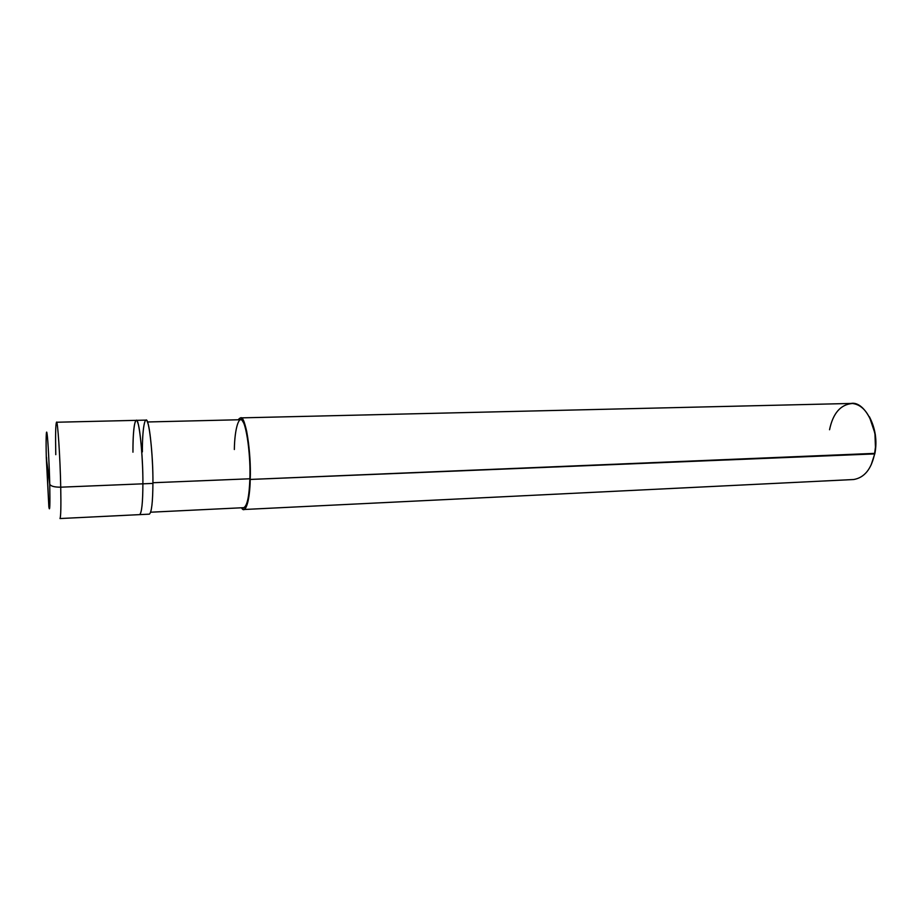 <?xml version="1.0" encoding="UTF-8"?>
<svg xmlns="http://www.w3.org/2000/svg" width="922" height="922" viewBox="0 0 922 922"><rect width="100%" height="100%" fill="white"/><g stroke="black" fill="none" stroke-linecap="round" stroke-linejoin="round"><path stroke-width="1.38" d="M46.515 457.3L48.854 506.766C49.834 512.839 50.134 505.302 49.742 484.154C50.134 505.302 49.834 512.839 48.854 506.766L46.319 458.073L49.742 484.154C50.698 486.194 54.352 487.208 60.725 487.185L142.898 483.82C143.152 455.318 138.934 416.917 136.214 420.351C138.934 416.917 143.152 455.318 142.898 483.82L60.725 487.185C60.218 458.073 57.579 418.761 56.496 422.241C57.579 418.761 60.218 458.073 60.725 487.185C54.352 487.208 50.698 486.194 49.742 484.154L46.319 458.073C45.835 440.082 46.215 426.909 47.103 434.078C47.909 438.826 49.362 465.967 49.742 484.154C49.362 465.967 47.909 438.826 47.103 434.078C46.215 426.909 45.835 440.082 46.319 458.073L46.307 457.865M132.952 452.195C132.745 430.367 135.211 414.036 137.735 422.599C140.236 428.165 143.094 461.473 142.898 483.82C143.094 461.473 140.236 428.165 137.735 422.599C135.211 414.036 132.745 430.367 132.952 452.195C132.964 433.029 134.059 422.414 136.214 420.351L56.496 422.241C55.608 424.316 55.378 435.126 55.781 454.673M60.725 487.185C61.094 506.385 60.852 516.85 59.999 518.544C60.852 516.85 61.094 506.385 60.725 487.185M142.898 483.82C142.818 502.628 141.734 512.909 139.648 514.626C141.734 512.909 142.818 502.628 142.898 483.82L152.925 483.416L142.898 483.82M240.504 417.885L238.325 419.775C241.195 415.373 243.973 419.222 246.67 431.3C249.447 446.375 250.634 462.418 250.219 479.44C251.418 451.734 245.24 414.508 240.504 417.885L850.925 403.456C865.078 400.471 880.118 430.908 874.575 453.912L874.92 453.359C877.26 440.624 875.416 428.419 869.377 416.732L875.301 434.366L875.75 446.916L874.92 453.359L871.129 464.93L874.92 453.359L250.219 479.44L249.874 478.783L152.925 482.736L249.874 478.783C250.761 457.957 246.946 427.001 242.982 421.803C239.086 413.828 234.58 429.087 234.349 449.51M136.214 420.351L145.941 420.121C148.857 416.698 153.259 454.984 152.925 483.416C153.179 461.115 150.217 427.912 147.555 422.357C144.892 413.828 142.207 430.113 142.38 451.884M147.405 421.976L240.538 419.717C245.102 416.49 251.015 452.206 249.874 478.783C249.251 496.347 247.211 505.982 243.742 507.676L150.689 512.206M249.874 478.783L250.219 479.44L874.575 453.912L875.451 447.205L874.966 434.101C870.748 414.946 863.223 404.746 852.389 403.49C840.599 404.47 832.992 413.217 829.546 429.744M152.925 483.416C152.775 502.179 151.6 512.425 149.364 514.153L59.999 518.544M250.219 479.44C249.92 500.346 245.344 515.191 241.529 507.78L243.834 509.509C247.442 507.745 249.574 497.73 250.219 479.44M874.575 453.912C871.336 469.137 864.375 477.677 853.691 479.521L243.834 509.509"/></g></svg>
